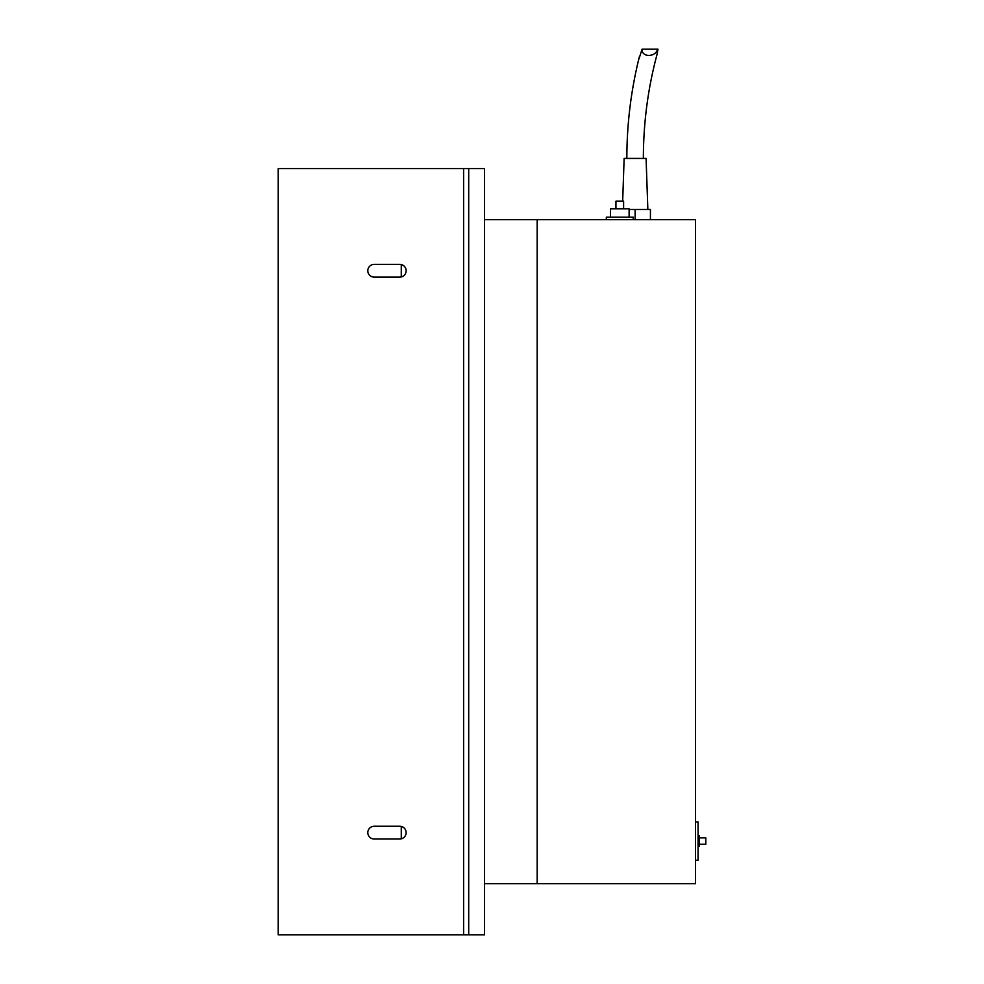 <?xml version="1.0" encoding="UTF-8"?>
<svg xmlns="http://www.w3.org/2000/svg" width="984" height="984" viewBox="0 0 984 984"><rect width="100%" height="100%" fill="white"/><g stroke="black" fill="none" stroke-linecap="round" stroke-linejoin="round"><path stroke-width="1.48" d="M468.704 168.584L484.546 168.584L484.546 934.8L463.599 934.8L463.599 168.584L468.704 168.584L468.704 934.8M484.546 219.666L537.153 219.666L537.153 883.718L484.546 883.718M406.134 270.748A6.384 6.384 0 0 1 399.75 277.131L374.203 277.131A6.384 6.384 0 0 1 367.819 270.748A6.384 6.384 0 0 1 374.203 264.364L399.75 264.364A6.384 6.384 0 0 1 406.134 270.748M399.75 264.364A6.384 6.384 0 0 1 401.275 264.548L401.275 276.947A6.384 6.384 0 0 1 399.75 277.131M463.599 934.8L278.177 934.8L278.177 168.584L463.599 168.584M374.203 826.252L399.75 826.252A6.384 6.384 0 0 1 406.134 832.636A6.384 6.384 0 0 1 399.75 839.02L374.203 839.02A6.384 6.384 0 0 1 367.819 832.636A6.384 6.384 0 0 1 374.203 826.252A6.384 6.384 0 0 0 367.819 832.636A6.384 6.384 0 0 0 374.203 839.02M399.75 826.252A6.384 6.384 0 0 1 401.275 826.437L401.275 838.835A6.384 6.384 0 0 1 399.75 839.02M374.203 277.131A6.384 6.384 0 0 1 367.819 270.748A6.384 6.384 0 0 1 374.203 264.364M643.364 158.424C643.388 123.148 647.903 88.658 656.894 54.956L658.001 49.2L656.992 50.725C654.151 57.207 641.605 57.244 642.085 49.2L638.911 59.065M646.636 49.2L652.503 49.2M658.001 49.2L642.085 49.2M623.61 208.842L623.61 201.179L615.947 201.179L615.947 208.842M629.108 217.169L629.108 208.842L610.461 208.842L610.461 217.169M699.439 844.26L705.823 844.26L705.823 837.876L699.439 837.876M633.241 219.666L633.241 217.169L606.328 217.169L606.328 219.666M698.062 846.351L699.439 846.351L699.439 835.785L698.062 835.785M537.153 219.666L695.504 219.666L695.504 883.718L537.153 883.718M695.504 821.911L698.062 821.911L698.062 860.225L695.504 860.225M635.111 219.666L635.111 209.506L650.424 209.506L650.424 219.666M635.111 209.506L629.108 209.506M624.151 158.424L646.082 158.424L647.853 209.506M626.845 158.424C626.87 123.676 631.088 89.618 639.502 56.248M622.675 201.179L624.127 158.424"/></g></svg>
